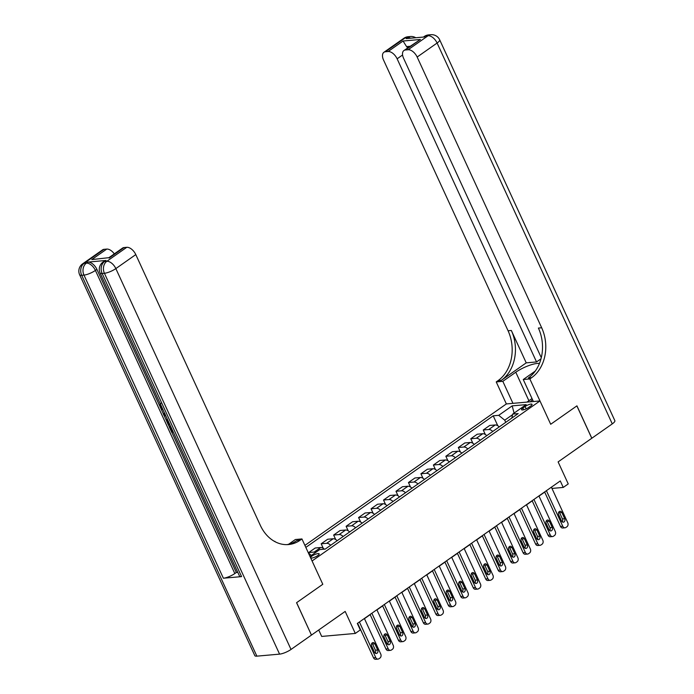 <?xml version="1.0" encoding="UTF-8"?>
<svg xmlns="http://www.w3.org/2000/svg" width="694" height="694" viewBox="0 0 694 694"><rect width="100%" height="100%" fill="white"/><g stroke="black" fill="none" stroke-linecap="round" stroke-linejoin="round"><path stroke-width="1.04" d="M310.66 557.907A4.719 1.206 -24.7 0 0 317.783 555.564A4.719 1.206 -24.7 0 0 319.162 553.855A4.719 1.206 -24.7 0 0 316.386 553.951A4.719 1.206 -24.7 0 0 311.97 556.085A4.719 1.206 -24.7 0 0 310.556 557.672M318.728 629.987L321.686 636.433L355.302 633.44L360.29 629.935L357.315 623.464L560.275 480.951L563.25 487.431L568.239 483.926L558.115 461.9L591.774 438.27L576.879 405.886L550.698 424.268L539.975 400.95L312.074 560.969L322.797 584.287L301.942 538.943L300.146 540.21A36.869 28.974 -95.1 0 1 288.522 544.547A36.869 28.974 -95.1 0 1 260.319 525.332L135.79 254.594L115.846 268.595L291.02 649.445L311.459 635.088L296.564 602.704L322.797 584.287L296.616 602.67L311.45 635.062M539.975 400.95L506.36 403.934L304.909 545.389M525.098 406.493L522.903 408.029A4.572 1.171 -24.7 0 0 521.567 409.694A4.572 1.171 -24.7 0 0 524.256 409.599A4.572 1.171 -24.7 0 0 528.533 407.534L530.728 405.99A4.572 1.171 -24.7 0 0 532.064 404.333A4.572 1.171 -24.7 0 0 529.375 404.428A4.572 1.171 -24.7 0 0 525.098 406.493L526.182 408.853M512.571 414.674L504.738 420.182L498.717 415.324L493.217 415.81L305.828 547.384M498.717 415.324L512.181 405.869L526.173 404.619L512.71 414.075L511.799 418.083M309.984 556.423L319.717 549.587L325.208 549.101L518.201 413.589L512.71 414.075M355.302 633.44L345.178 611.423L311.511 635.053M551.964 488.429L563.25 487.431M364.463 618.649L370.154 614.658M376.929 609.896L382.62 605.905M389.395 601.143L395.086 597.144M401.861 592.39L407.56 588.391M414.327 583.637L420.026 579.637M426.801 574.884L432.492 570.884M439.267 566.131L444.958 562.131M451.733 557.377L457.424 553.378M464.199 548.624L469.89 544.625M476.665 539.871L482.356 535.872M489.131 531.118L494.822 527.119M501.597 522.365L507.297 518.366M514.063 513.603L519.763 509.613M526.538 504.85L532.229 500.86M539.004 496.097L544.695 492.098M505.735 422.342L504.738 420.182M493.217 415.81L497.789 425.734M499.229 426.914A5.899 3.323 -125.1 0 0 495.238 424.962L489.738 425.448L483.258 430.002L485.323 434.496M315.787 552.346A5.899 3.323 -125.1 0 0 314.217 552.068L308.717 552.554L309.22 553.647M308.717 552.554L315.197 548.008L320.697 547.514A5.899 3.323 -125.1 0 1 324.384 549.171M330.674 545.258A5.899 3.323 -125.1 0 0 326.683 543.315L321.183 543.801L323.248 548.295M321.183 543.801L327.663 539.247L333.163 538.761A5.899 3.323 -125.1 0 1 337.154 540.713M343.14 536.505A5.899 3.323 -125.1 0 0 339.149 534.562L333.649 535.048L335.714 539.542M333.649 535.048L340.138 530.494L345.629 530.008A5.899 3.323 -125.1 0 1 349.629 531.96M355.606 527.752A5.899 3.323 -125.1 0 0 351.615 525.809L346.115 526.295L348.18 530.78M346.115 526.295L352.604 521.741L358.095 521.255A5.899 3.323 -125.1 0 1 362.094 523.198M368.08 518.999A5.899 3.323 -125.1 0 0 364.081 517.056L358.581 517.542L360.646 522.027M358.581 517.542L365.07 512.987L370.561 512.502A5.899 3.323 -125.1 0 1 374.56 514.445M380.546 510.246A5.899 3.323 -125.1 0 0 376.547 508.303L371.056 508.789L373.12 513.274M371.056 508.789L377.536 504.234L383.027 503.749A5.899 3.323 -125.1 0 1 387.026 505.692M393.012 501.493A5.899 3.323 -125.1 0 0 389.013 499.541L383.522 500.036L385.586 504.521M383.522 500.036L390.002 495.481L395.502 494.996A5.899 3.323 -125.1 0 1 399.492 496.939M405.478 492.74A5.899 3.323 -125.1 0 0 401.479 490.788L395.988 491.283L398.052 495.768M395.988 491.283L402.468 486.728L407.968 486.242A5.899 3.323 -125.1 0 1 411.958 488.186M417.944 483.987A5.899 3.323 -125.1 0 0 413.954 482.035L408.454 482.53L410.518 487.014M408.454 482.53L414.934 477.975L420.434 477.489A5.899 3.323 -125.1 0 1 424.424 479.433M430.41 475.234A5.899 3.323 -125.1 0 0 426.42 473.282L420.92 473.776L422.984 478.261M420.92 473.776L427.4 469.222L432.9 468.736A5.899 3.323 -125.1 0 1 436.899 470.679M442.876 466.481A5.899 3.323 -125.1 0 0 438.886 464.529L433.386 465.015L435.45 469.508M433.386 465.015L439.875 460.469L445.366 459.975A5.899 3.323 -125.1 0 1 449.365 461.926M455.342 457.728A5.899 3.323 -125.1 0 0 451.352 455.776L445.852 456.262L447.916 460.755M445.852 456.262L452.341 451.716L457.832 451.221A5.899 3.323 -125.1 0 1 461.831 453.173M467.817 448.966A5.899 3.323 -125.1 0 0 463.818 447.023L458.326 447.509L460.391 452.002M458.326 447.509L464.806 442.963L470.298 442.468A5.899 3.323 -125.1 0 1 474.297 444.42M480.283 440.213A5.899 3.323 -125.1 0 0 476.284 438.27L470.792 438.755L472.857 443.249M470.792 438.755L477.272 434.201L482.772 433.715A5.899 3.323 -125.1 0 1 486.763 435.667M492.749 431.46A5.899 3.323 -125.1 0 0 488.75 429.517L483.258 430.002M308.405 552.988L311.406 555.417M514.098 413.103L512.181 405.869M551.392 487.188L567.753 522.756A2.95 2.316 84.9 0 1 566.955 526.746L565.957 527.44A2.95 2.316 84.9 0 1 565.02 527.787A2.95 2.316 84.9 0 1 562.765 526.252L546.412 490.684M544.625 491.942L560.492 526.46L562.765 526.252M564.708 518.722A2.36 1.856 -95.1 0 1 563.32 522.192A2.36 1.856 -95.1 0 1 561.515 520.96L558.661 514.74A2.36 1.856 -95.1 0 1 560.049 511.27A2.36 1.856 -95.1 0 1 561.854 512.502L564.708 518.722L562.444 518.921A2.36 1.856 -95.1 0 1 562.14 521.793M558.956 511.868A2.36 1.856 -95.1 0 1 559.581 512.701L562.444 518.921M565.02 527.787L562.747 527.995A2.95 2.316 -95.1 0 1 560.492 526.46M538.926 495.941L555.287 531.509A2.95 2.316 84.9 0 1 554.48 535.499L553.482 536.202A2.95 2.316 84.9 0 1 552.554 536.549A2.95 2.316 84.9 0 1 550.299 535.005L533.938 499.437M532.151 500.695L548.026 535.213L550.299 535.005M552.242 527.475A2.36 1.856 -95.1 0 1 550.854 530.945A2.36 1.856 -95.1 0 1 549.049 529.713L546.195 523.493A2.36 1.856 -95.1 0 1 547.583 520.023A2.36 1.856 -95.1 0 1 549.388 521.255L552.242 527.475L549.969 527.674A2.36 1.856 -95.1 0 1 549.674 530.546M546.49 520.621A2.36 1.856 -95.1 0 1 547.115 521.454L549.969 527.674M552.554 536.549L550.281 536.748A2.95 2.316 -95.1 0 1 548.026 535.213M526.46 504.694L542.821 540.262A2.95 2.316 84.9 0 1 542.014 544.252L541.016 544.955A2.95 2.316 84.9 0 1 540.088 545.302A2.95 2.316 84.9 0 1 537.833 543.758L521.472 508.199M519.685 509.448L535.56 543.966L537.833 543.758M539.776 536.228A2.36 1.856 -95.1 0 1 538.388 539.698A2.36 1.856 -95.1 0 1 536.583 538.466L533.729 532.246A2.36 1.856 -95.1 0 1 535.109 528.776A2.36 1.856 -95.1 0 1 536.913 530.008L539.776 536.228L537.503 536.427A2.36 1.856 -95.1 0 1 537.208 539.299M534.024 529.375A2.36 1.856 -95.1 0 1 534.649 530.207L537.503 536.427M540.088 545.302L537.815 545.501A2.95 2.316 -95.1 0 1 535.56 543.966M513.994 513.447L530.355 549.015A2.95 2.316 84.9 0 1 529.548 553.005L528.55 553.708A2.95 2.316 84.9 0 1 527.622 554.055A2.95 2.316 84.9 0 1 525.367 552.511L509.006 516.952M507.219 518.201L523.094 552.719L525.367 552.511M527.31 544.981A2.36 1.856 -95.1 0 1 525.922 548.451A2.36 1.856 -95.1 0 1 524.117 547.219L521.255 541.008A2.36 1.856 -95.1 0 1 522.643 537.529A2.36 1.856 -95.1 0 1 524.447 538.761L527.31 544.981L525.037 545.18A2.36 1.856 -95.1 0 1 524.742 548.052M521.55 538.128A2.36 1.856 -95.1 0 1 522.174 538.96L525.037 545.18M527.622 554.055L525.349 554.254A2.95 2.316 -95.1 0 1 523.094 552.719M501.528 522.2L517.889 557.768A2.95 2.316 84.9 0 1 517.082 561.758L516.084 562.461A2.95 2.316 84.9 0 1 515.156 562.808A2.95 2.316 84.9 0 1 512.901 561.273L496.54 525.705M494.753 526.954L510.628 561.472L512.901 561.273M514.844 553.734A2.36 1.856 -95.1 0 1 513.456 557.204A2.36 1.856 -95.1 0 1 511.651 555.972L508.789 549.761A2.36 1.856 -95.1 0 1 510.177 546.282A2.36 1.856 -95.1 0 1 511.981 547.514L514.844 553.734L512.571 553.933A2.36 1.856 -95.1 0 1 512.276 556.814M509.084 546.881A2.36 1.856 -95.1 0 1 509.708 547.722L512.571 553.933M515.156 562.808L512.883 563.008A2.95 2.316 -95.1 0 1 510.628 561.472M532.567 399.761A9.586 2.446 -24.7 0 0 530.398 401.774A9.586 2.446 -24.7 0 0 530.372 401.8M526.972 402.104L532.02 398.556M403.856 38.291A8.848 8.848 0 0 1 408.15 36.721A8.848 6.957 84.9 0 0 405.365 37.762L385.413 51.764A8.848 4.979 -125.1 0 0 383.903 52.293L403.856 38.291A8.848 4.979 54.9 0 1 405.365 37.762L407.63 37.563L406.137 38.612L424.303 36.99L425.804 35.941L428.077 35.741A8.848 4.979 54.9 0 1 437.099 43.028L417.155 57.038A8.848 4.979 -125.1 0 0 408.124 49.751L428.077 35.741A8.848 6.957 -95.1 0 1 430.861 34.7A8.848 8.848 0 0 1 439.684 39.818A8.848 2.264 -24.7 0 1 437.099 43.028L612.273 423.878L591.826 438.235L576.931 405.851L550.698 424.268L529.843 378.924L531.639 377.666A36.869 28.974 84.9 0 0 541.676 327.776L417.155 57.038M539.438 363.465A16.595 4.242 -24.7 0 0 515.781 372.227L502.82 381.327L496.227 381.917L498.023 380.659A36.869 28.974 84.9 0 0 508.069 330.76L383.539 60.022A8.848 4.979 -125.1 0 1 383.903 52.293M533.382 401.531L523.259 379.514L535.256 371.09M523.259 379.514L529.843 378.924M540.999 358.815L536.54 361.938L397.124 58.816A8.848 4.979 -125.1 0 0 388.093 51.529L403.058 41.024L420.408 39.48L403.934 50.515A8.848 4.979 -125.1 0 0 403.57 58.244L541.294 357.67M526.234 362.858L501.294 380.364A36.869 28.974 84.9 0 0 511.339 330.474L526.234 362.858L536.54 361.938M420.408 39.48L405.443 49.985L408.124 49.751M405.443 49.985A8.848 4.979 -125.1 0 0 403.934 50.515M439.684 39.818L614.858 420.668A8.848 2.264 155.3 0 1 612.273 423.878M512.944 403.353L502.82 381.327M506.36 403.934L496.227 381.917M385.413 51.764L388.093 51.529M409.954 46.29L406.571 46.593A8.848 4.979 54.9 0 1 407.638 47.921M531.639 377.666L528.368 377.961A36.869 28.974 84.9 0 0 538.405 328.062L541.676 327.776M406.571 46.593L403.058 41.024M173.266 432.076L171.696 432.215L169.18 426.741L170.524 426.125M106.043 260.458L104.551 261.508A8.848 4.979 -125.1 0 0 103.042 262.046L104.534 260.987A8.848 4.979 54.9 0 1 106.043 260.458L87.878 262.08A8.848 4.979 54.9 0 1 96.9 269.367L95.408 270.417L234.824 573.539A8.848 2.264 155.3 0 1 223.39 578.223L241.564 576.61A8.848 2.264 155.3 0 1 239.508 576.107L100.083 272.985A8.848 2.264 -24.7 0 0 102.139 273.488L241.564 576.61M237.782 572.359L236.324 572.489L171.8 432.206M169.258 426.68L168.503 425.032M166.586 420.859L164.027 415.298M163.402 413.945L160.8 408.289M159.551 405.574L96.9 269.367M274.919 541.346L274.468 541.389M301.942 538.943L295.358 539.533L288.583 544.287M108.906 257.674L91.773 259.591L106.737 249.085L104.057 249.32L84.113 263.33L86.377 263.13L87.878 262.08M106.737 249.085A8.848 4.979 54.9 0 1 114.31 253.883M223.39 578.223L83.974 275.102L81.701 275.301A8.848 6.957 84.9 0 1 84.113 263.33A8.848 4.979 -125.1 0 0 82.603 263.859L102.547 249.857A8.848 4.979 54.9 0 1 104.057 249.32M291.02 649.445A8.848 2.264 155.3 0 1 279.578 654.13L256.867 656.151A8.848 2.264 155.3 0 1 254.819 655.648L79.645 274.798A8.848 2.264 -24.7 0 0 81.701 275.301L256.867 656.151M91.773 259.591L108.915 257.665L122.578 248.07A8.848 4.979 54.9 0 1 124.087 247.541L109.132 258.047M279.578 654.13L104.412 273.28L102.139 273.488A8.848 6.957 84.9 0 1 104.551 261.508L106.824 261.308L126.768 247.307L124.087 247.541M126.768 247.307A8.848 4.979 54.9 0 1 135.79 254.594M236.324 572.489L234.824 573.539M300.146 540.21L296.876 540.496A36.869 28.974 -95.1 0 1 286.882 544.634M169.18 426.741L169.804 426.68L171.817 431.069L172.554 430.549M171.817 431.069L172.754 430.983M169.804 426.68L170.542 426.159M169.961 424.902L168.399 425.04L166.621 421.006L167.098 418.768M167.644 419.87L167.315 421.024L168.521 423.887L169.457 423.808M168.521 423.887L169.258 423.375M167.315 421.024L167.965 420.564M167.801 422.316L168.529 421.796M165.866 415.992L163.888 415.246L163.324 414.014L164.478 412.982M165.059 413.91L164.235 414.57L165.484 415.012M164.235 414.57L164.972 414.058M160.861 404.862L160.644 406.918L161.433 406.363M160.644 406.918L162.639 408.992M163.159 410.111L159.984 406.918L160.236 403.752M160.895 403.283L160.401 404.116M489.062 530.953L505.414 566.521A2.95 2.316 84.9 0 1 504.616 570.511L503.618 571.214A2.95 2.316 84.9 0 1 502.69 571.561A2.95 2.316 84.9 0 1 500.435 570.026L484.074 534.458M482.287 535.707L498.162 570.225L500.435 570.026M502.378 562.487A2.36 1.856 -95.1 0 1 500.99 565.957A2.36 1.856 -95.1 0 1 499.186 564.725L496.323 558.514A2.36 1.856 -95.1 0 1 497.711 555.044A2.36 1.856 -95.1 0 1 499.515 556.267L502.378 562.487L500.105 562.687A2.36 1.856 -95.1 0 1 499.81 565.567M496.618 555.634A2.36 1.856 -95.1 0 1 497.242 556.475L500.105 562.687M502.69 571.561L500.417 571.761A2.95 2.316 -95.1 0 1 498.162 570.225M476.596 539.706L492.948 575.274A2.95 2.316 84.9 0 1 492.15 579.264L491.152 579.967A2.95 2.316 84.9 0 1 490.216 580.314A2.95 2.316 84.9 0 1 487.96 578.779L471.608 543.211M469.821 544.469L485.696 578.978L487.96 578.779M489.912 571.24A2.36 1.856 -95.1 0 1 488.524 574.71A2.36 1.856 -95.1 0 1 486.72 573.487L483.857 567.267A2.36 1.856 -95.1 0 1 485.245 563.797A2.36 1.856 -95.1 0 1 487.049 565.02L489.912 571.24L487.639 571.44A2.36 1.856 -95.1 0 1 487.344 574.32M484.152 564.396A2.36 1.856 -95.1 0 1 484.776 565.228L487.639 571.44M490.216 580.314L487.951 580.514A2.95 2.316 -95.1 0 1 485.696 578.978M464.121 548.46L480.482 584.027A2.95 2.316 84.9 0 1 479.684 588.018L478.686 588.72A2.95 2.316 84.9 0 1 477.75 589.067A2.95 2.316 84.9 0 1 475.494 587.532L459.142 551.964M457.355 553.222L473.23 587.731L475.494 587.532M477.437 579.993A2.36 1.856 -95.1 0 1 476.058 583.463A2.36 1.856 -95.1 0 1 474.254 582.24L471.391 576.02A2.36 1.856 -95.1 0 1 472.779 572.55A2.36 1.856 -95.1 0 1 474.583 573.782L477.437 579.993L475.173 580.201A2.36 1.856 -95.1 0 1 474.878 583.073M471.686 573.149A2.36 1.856 -95.1 0 1 472.31 573.981L475.173 580.201M477.75 589.067L475.485 589.267A2.95 2.316 -95.1 0 1 473.23 587.731M451.655 557.213L468.016 592.78A2.95 2.316 84.9 0 1 467.209 596.771L466.212 597.473A2.95 2.316 84.9 0 1 465.284 597.82A2.95 2.316 84.9 0 1 463.028 596.285L446.667 560.717M444.88 561.975L460.755 596.484L463.028 596.285M464.971 588.746A2.36 1.856 -95.1 0 1 463.583 592.216A2.36 1.856 -95.1 0 1 461.779 590.993L458.925 584.773A2.36 1.856 -95.1 0 1 460.313 581.303A2.36 1.856 -95.1 0 1 462.117 582.535L464.971 588.746L462.698 588.954A2.36 1.856 -95.1 0 1 462.404 591.826M459.22 581.902A2.36 1.856 -95.1 0 1 459.844 582.734L462.698 588.954M465.284 597.82L463.011 598.02A2.95 2.316 -95.1 0 1 460.755 596.484M439.189 565.966L455.55 601.533A2.95 2.316 84.9 0 1 454.744 605.524L453.746 606.226A2.95 2.316 84.9 0 1 452.818 606.573A2.95 2.316 84.9 0 1 450.562 605.038L434.201 569.47M432.414 570.728L448.289 605.237L450.562 605.038M452.505 597.499A2.36 1.856 -95.1 0 1 451.117 600.978A2.36 1.856 -95.1 0 1 449.313 599.746L446.459 593.526A2.36 1.856 -95.1 0 1 447.838 590.056A2.36 1.856 -95.1 0 1 449.643 591.288L452.505 597.499L450.233 597.707A2.36 1.856 -95.1 0 1 449.938 600.579M446.754 590.655A2.36 1.856 -95.1 0 1 447.378 591.488L450.233 597.707M452.818 606.573L450.545 606.773A2.95 2.316 -95.1 0 1 448.289 605.237M426.723 574.727L443.084 610.286A2.95 2.316 84.9 0 1 442.278 614.285L441.28 614.979A2.95 2.316 84.9 0 1 440.352 615.326A2.95 2.316 84.9 0 1 438.096 613.791L421.735 578.223M419.948 579.481L435.823 613.99L438.096 613.791M440.039 606.261A2.36 1.856 -95.1 0 1 438.651 609.731A2.36 1.856 -95.1 0 1 436.847 608.499L433.984 602.279A2.36 1.856 -95.1 0 1 435.372 598.809A2.36 1.856 -95.1 0 1 437.177 600.041L440.039 606.261L437.767 606.461A2.36 1.856 -95.1 0 1 437.472 609.332M434.288 599.408A2.36 1.856 -95.1 0 1 434.912 600.241L437.767 606.461M440.352 615.326L438.079 615.535A2.95 2.316 -95.1 0 1 435.823 613.99M414.257 583.481L430.618 619.048A2.95 2.316 84.9 0 1 429.812 623.039L428.814 623.733A2.95 2.316 84.9 0 1 427.886 624.08A2.95 2.316 84.9 0 1 425.63 622.544L409.269 586.977M407.482 588.234L423.357 622.744L425.63 622.544M427.573 615.014A2.36 1.856 -95.1 0 1 426.185 618.484A2.36 1.856 -95.1 0 1 424.381 617.252L421.518 611.032A2.36 1.856 -95.1 0 1 422.906 607.562A2.36 1.856 -95.1 0 1 424.711 608.794L427.573 615.014L425.301 615.214A2.36 1.856 -95.1 0 1 425.006 618.085M421.813 608.161A2.36 1.856 -95.1 0 1 422.438 608.994L425.301 615.214M427.886 624.08L425.613 624.288A2.95 2.316 -95.1 0 1 423.357 622.744M401.791 592.234L418.144 627.801A2.95 2.316 84.9 0 1 417.346 631.792L416.348 632.486A2.95 2.316 84.9 0 1 415.42 632.833A2.95 2.316 84.9 0 1 413.164 631.297L396.803 595.73M395.016 596.987L410.891 631.505L413.164 631.297M415.107 623.767A2.36 1.856 -95.1 0 1 413.719 627.237A2.36 1.856 -95.1 0 1 411.915 626.005L409.052 619.785A2.36 1.856 -95.1 0 1 410.44 616.315A2.36 1.856 -95.1 0 1 412.245 617.547L415.107 623.767L412.835 623.967A2.36 1.856 -95.1 0 1 412.54 626.838M409.347 616.914A2.36 1.856 -95.1 0 1 409.972 617.747L412.835 623.967M415.42 632.833L413.147 633.041A2.95 2.316 -95.1 0 1 410.891 631.505M389.325 600.987L405.678 636.554A2.95 2.316 84.9 0 1 404.88 640.545L403.882 641.247A2.95 2.316 84.9 0 1 402.954 641.594A2.95 2.316 84.9 0 1 400.698 640.05L384.337 604.483M382.55 605.741L398.425 640.258L400.698 640.05M402.641 632.52A2.36 1.856 -95.1 0 1 401.253 635.99A2.36 1.856 -95.1 0 1 399.449 634.758L396.586 628.538A2.36 1.856 -95.1 0 1 397.974 625.068A2.36 1.856 -95.1 0 1 399.779 626.3L402.641 632.52L400.369 632.72A2.36 1.856 -95.1 0 1 400.074 635.591M396.881 625.667A2.36 1.856 -95.1 0 1 397.506 626.5L400.369 632.72M402.954 641.594L400.681 641.794A2.95 2.316 -95.1 0 1 398.425 640.258M376.859 609.74L393.212 645.307A2.95 2.316 84.9 0 1 392.414 649.298L391.416 650A2.95 2.316 84.9 0 1 390.479 650.347A2.95 2.316 84.9 0 1 388.224 648.803L371.871 613.244M370.084 614.494L385.959 649.011L388.224 648.803M390.175 641.273A2.36 1.856 -95.1 0 1 388.787 644.743A2.36 1.856 -95.1 0 1 386.983 643.511L384.12 637.292A2.36 1.856 -95.1 0 1 385.508 633.822A2.36 1.856 -95.1 0 1 387.313 635.053L390.175 641.273L387.903 641.473A2.36 1.856 -95.1 0 1 387.608 644.344M384.415 634.42A2.36 1.856 -95.1 0 1 385.04 635.253L387.903 641.473M390.479 650.347L388.215 650.547A2.95 2.316 -95.1 0 1 385.959 649.011M364.385 618.493L380.746 654.06A2.95 2.316 84.9 0 1 379.948 658.051L378.95 658.753A2.95 2.316 84.9 0 1 378.013 659.1A2.95 2.316 84.9 0 1 375.758 657.565L359.405 621.998M357.618 623.247L373.485 657.765L375.758 657.565M377.701 650.026A2.36 1.856 -95.1 0 1 376.322 653.496A2.36 1.856 -95.1 0 1 374.508 652.265L371.654 646.053A2.36 1.856 -95.1 0 1 373.042 642.575A2.36 1.856 -95.1 0 1 374.847 643.806L377.701 650.026L375.437 650.226A2.36 1.856 -95.1 0 1 375.142 653.097M371.949 643.173A2.36 1.856 -95.1 0 1 372.574 644.006L375.437 650.226M378.013 659.1L375.74 659.3A2.95 2.316 -95.1 0 1 373.485 657.765M488.75 429.517L495.238 424.962M476.284 438.27L482.772 433.715M463.818 447.023L470.298 442.468M451.352 455.776L457.832 451.221M438.886 464.529L445.366 459.975M426.42 473.282L432.9 468.736M413.954 482.035L420.434 477.489M401.479 490.788L407.968 486.242M389.013 499.541L395.502 494.996M376.547 508.303L383.027 503.749M364.081 517.056L370.561 512.502M351.615 525.809L358.095 521.255M339.149 534.562L345.629 530.008M326.683 543.315L333.163 538.761M314.217 552.068L320.697 547.514M523.692 409.755L522.903 408.029M561.854 512.502L559.581 512.701M549.388 521.255L547.115 521.454M536.913 530.008L534.649 530.207M524.447 538.761L522.174 538.96M511.981 547.514L509.708 547.722M501.294 380.364L498.023 380.659M511.339 330.474L508.069 330.76M402.581 54.982L397.124 58.816M424.294 36.47A8.848 4.979 54.9 0 1 425.804 35.941A8.848 6.957 84.9 0 1 428.597 34.9A8.848 8.848 0 0 0 424.294 36.47L423.444 37.068M415.775 37.754A8.848 8.848 0 0 0 410.423 36.513A8.848 6.957 -95.1 0 0 407.63 37.563A8.848 4.979 54.9 0 1 410.562 38.213M528.906 400.75L515.781 372.227M95.408 270.417A8.848 4.979 -125.1 0 0 86.377 263.13A8.848 6.957 -95.1 0 0 83.974 275.102A8.848 2.264 -24.7 0 0 95.408 270.417M115.846 268.595A8.848 4.979 -125.1 0 0 106.824 261.308A8.848 6.957 -95.1 0 0 104.412 273.28A8.848 2.264 -24.7 0 0 115.846 268.595M499.515 556.267L497.242 556.475M487.049 565.02L484.776 565.228M474.583 573.782L472.31 573.981M462.117 582.535L459.844 582.734M449.643 591.288L447.378 591.488M437.177 600.041L434.912 600.241M424.711 608.794L422.438 608.994M412.245 617.547L409.972 617.747M399.779 626.3L397.506 626.5M387.313 635.053L385.04 635.253M374.847 643.806L372.574 644.006M428.597 34.9L430.861 34.7M408.15 36.721L410.423 36.513M82.603 263.859A8.848 8.848 0 0 0 79.645 274.798M103.042 262.046A8.848 8.848 0 0 0 100.083 272.985"/></g></svg>
